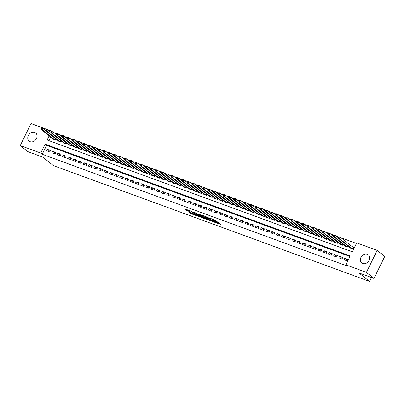 <?xml version="1.0" encoding="UTF-8"?>
<svg xmlns="http://www.w3.org/2000/svg" width="405" height="405" viewBox="0 0 405 405"><rect width="100%" height="100%" fill="white"/><g stroke="black" fill="none" stroke-linecap="round" stroke-linejoin="round"><path stroke-width="0.61" d="M214.275 222.117L220.497 224.36L215.151 220.077L210.023 218.249A2.106 0.324 -153.9 0 1 212.61 219.611L213.055 219.971A2.106 0.324 -153.9 0 1 213.308 220.295A2.106 0.324 -153.9 0 1 212.367 220.128L211.511 219.905L212.782 220.462A2.106 0.324 -153.9 0 1 215.374 221.824L215.819 222.183A2.106 0.324 -153.9 0 1 216.067 222.507A2.106 0.324 -153.9 0 1 215.131 222.34L214.275 222.117M34.688 132.42A5.224 4.258 128.7 0 1 35.686 132.977A5.224 4.258 128.7 0 1 36.151 139.148A5.224 4.258 128.7 0 1 30.147 141.689A5.224 4.258 128.7 0 1 29.155 141.132A5.224 4.258 128.7 0 1 28.689 134.956A5.224 4.258 128.7 0 1 34.688 132.42M367.289 254.264A5.224 4.258 128.7 0 1 368.282 254.821A5.224 4.258 128.7 0 1 368.747 260.992A5.224 4.258 128.7 0 1 362.743 263.533A5.224 4.258 128.7 0 1 361.751 262.977A5.224 4.258 128.7 0 1 361.285 256.8A5.224 4.258 128.7 0 1 367.289 254.264M189.074 212.068L191.17 213.744L197.503 216.012L191.271 211.202L184.933 208.934L186.827 210.489L190.218 211.861L189.535 211.091A1.757 0.268 -153.9 0 1 189.327 210.818A1.757 0.268 -153.9 0 1 190.552 211.132A1.757 0.268 -153.9 0 1 192.279 212.093L195.797 214.913A1.757 0.268 -153.9 0 1 196.005 215.187A1.757 0.268 -153.9 0 1 194.78 214.873A1.757 0.268 -153.9 0 1 193.058 213.911L189.074 212.068M49.162 135.852L47.132 139.988L352.34 251.799L356.709 242.884L377.187 250.386L384.75 256.446L373.977 278.438L358.977 272.945L369.568 281.424L53.404 165.605L42.814 157.12L27.813 151.622L20.25 145.562L31.023 123.576L51.501 131.073L50.888 132.329M373.977 278.438L366.414 272.378L345.936 264.875L350.3 255.96L45.097 144.15L40.728 153.065L20.25 145.562M350.026 256.517L46.61 145.365L42.241 154.28L347.45 266.09L345.936 264.875M42.241 154.28L40.728 153.065M206.287 219.156L213.354 221.743L208.008 217.46L200.86 214.772L206.287 219.156L206.575 218.558L208.58 219.424M205.173 218.877L198.323 216.24L192.896 211.856L196.587 213.278L199.564 215.44L201.574 216.118L199.24 214.21L199.954 214.473L205.254 218.715M344.078 259.772L347.212 260.921L347.941 259.433L344.807 258.289L344.078 259.772M338.863 257.863L341.992 259.008L342.721 257.524L339.592 256.375L338.863 257.863M333.644 255.95L336.778 257.099L337.502 255.611L334.373 254.467L333.644 255.95M328.43 254.041L331.558 255.185L332.287 253.702L329.159 252.553L328.43 254.041M323.21 252.128L326.344 253.277L327.068 251.788L323.939 250.639L323.21 252.128M317.996 250.214L321.125 251.363L321.853 249.875L318.72 248.731L317.996 250.214M312.776 248.305L315.905 249.45L316.634 247.966L313.505 246.817L312.776 248.305M307.562 246.392L310.691 247.541L311.42 246.053L308.286 244.909L307.562 246.392M302.343 244.483L305.471 245.627L306.2 244.144L303.072 242.995L302.343 244.483M297.123 242.57L300.257 243.719L300.986 242.231L297.852 241.086L297.123 242.57M291.909 240.661L295.037 241.805L295.766 240.322L292.638 239.173L291.909 240.661M286.689 238.748L289.823 239.897L290.547 238.408L287.418 237.264L286.689 238.748M281.475 236.839L284.604 237.983L285.333 236.5L282.204 235.351L281.475 236.839M276.256 234.925L279.384 236.074L280.113 234.586L276.985 233.442L276.256 234.925M271.041 233.017L274.17 234.161L274.899 232.678L271.765 231.528L271.041 233.017M265.822 231.103L268.95 232.252L269.679 230.764L266.551 229.62L265.822 231.103M260.602 229.195L263.736 230.339L264.465 228.855L261.331 227.706L260.602 229.195M255.388 227.281L258.517 228.43L259.246 226.942L256.117 225.793L255.388 227.281M250.168 225.367L253.302 226.516L254.026 225.028L250.898 223.884L250.168 225.367M244.954 223.459L248.083 224.603L248.812 223.12L245.683 221.97L244.954 223.459M239.735 221.545L242.868 222.694L243.592 221.206L240.464 220.062L239.735 221.545M234.52 219.637L237.649 220.781L238.378 219.297L235.244 218.148L234.52 219.637M229.301 217.723L232.429 218.872L233.159 217.384L230.03 216.24L229.301 217.723M224.086 215.814L227.215 216.958L227.944 215.475L224.81 214.326L224.086 215.814M218.867 213.901L221.996 215.05L222.725 213.562L219.596 212.417L218.867 213.901M213.648 211.992L216.781 213.136L217.51 211.653L214.377 210.504L213.648 211.992M208.433 210.079L211.562 211.228L212.291 209.739L209.162 208.595L208.433 210.079M203.214 208.17L206.347 209.314L207.071 207.831L203.943 206.682L203.214 208.17M197.999 206.256L201.128 207.406L201.857 205.917L198.728 204.773L197.999 206.256M192.78 204.348L195.914 205.492L196.638 204.009L193.509 202.859L192.78 204.348M187.566 202.434L190.694 203.583L191.423 202.095L188.29 200.946L187.566 202.434M182.346 200.521L185.475 201.67L186.204 200.181L183.075 199.037L182.346 200.521M177.132 198.612L180.26 199.756L180.989 198.273L177.856 197.124L177.132 198.612M171.912 196.698L175.041 197.848L175.77 196.359L172.641 195.215L171.912 196.698M166.693 194.79L169.827 195.934L170.556 194.451L167.422 193.301L166.693 194.79M161.479 192.876L164.607 194.025L165.336 192.537L162.208 191.393L161.479 192.876M156.259 190.968L159.393 192.112L160.117 190.628L156.988 189.479L156.259 190.968M151.045 189.054L154.173 190.203L154.902 188.715L151.774 187.571L151.045 189.054M145.825 187.145L148.959 188.29L149.683 186.806L146.554 185.657L145.825 187.145M140.611 185.232L143.74 186.381L144.469 184.893L141.335 183.748L140.611 185.232M135.391 183.323L138.52 184.467L139.249 182.984L136.12 181.835L135.391 183.323M130.172 181.41L133.306 182.559L134.035 181.07L130.901 179.926L130.172 181.41M124.958 179.501L128.086 180.645L128.815 179.162L125.687 178.013L124.958 179.501M119.738 177.587L122.872 178.737L123.601 177.248L120.467 176.099L119.738 177.587M114.524 175.674L117.653 176.823L118.382 175.335L115.253 174.19L114.524 175.674M109.304 173.765L112.438 174.909L113.162 173.426L110.033 172.277L109.304 173.765M104.09 171.852L107.219 173.001L107.948 171.512L104.814 170.368L104.09 171.852M98.871 169.943L101.999 171.087L102.728 169.604L99.6 168.455L98.871 169.943M93.656 168.029L96.785 169.179L97.514 167.69L94.38 166.546L93.656 168.029M88.437 166.121L91.565 167.265L92.294 165.782L89.166 164.632L88.437 166.121M83.217 164.207L86.351 165.356L87.08 163.868L83.946 162.724L83.217 164.207M78.003 162.299L81.132 163.443L81.861 161.959L78.732 160.81L78.003 162.299M72.784 160.385L75.917 161.534L76.641 160.046L73.513 158.902L72.784 160.385M67.569 158.477L70.698 159.621L71.427 158.137L68.298 156.988L67.569 158.477M62.35 156.563L65.483 157.712L66.207 156.224L63.079 155.08L62.35 156.563M57.135 154.654L60.264 155.798L60.993 154.315L57.859 153.166L57.135 154.654M51.916 152.741L55.045 153.89L55.774 152.401L52.645 151.252L51.916 152.741M50.559 150.488L47.425 149.344L46.702 150.827L49.83 151.976L50.559 150.488M356.435 243.445L341.157 237.846M338.793 236.981L335.937 235.933M333.578 235.067L330.723 234.024M333.173 235.988L329.888 233.356L328.582 232.875L328.07 233.746L328.592 233.938L328.885 233.341L325.504 232.111M323.139 231.245L320.289 230.202M322.739 232.166L319.454 229.534L318.148 229.053L317.636 229.924L318.158 230.116L318.451 229.519L315.07 228.288M312.706 227.423L309.85 226.38M312.306 228.344L309.02 225.712L307.714 225.231L307.203 226.101L307.724 226.294L308.013 225.696L304.636 224.466M302.272 223.6L299.417 222.558M301.867 224.517L298.581 221.889L297.28 221.408L296.769 222.279L297.29 222.466L297.579 221.874L294.202 220.644M291.838 219.778L288.983 218.735M291.433 220.695L288.147 218.062L286.846 217.586L286.335 218.457L286.856 218.644L287.145 218.052L283.768 216.822M281.404 215.956L278.549 214.908M280.999 216.872L277.714 214.24L276.412 213.764L275.901 214.635L276.423 214.822L276.711 214.23L273.334 213M270.97 212.134L268.115 211.086M270.565 213.05L267.28 210.418L265.974 209.942L265.462 210.808L265.984 211L266.277 210.408L262.896 209.177M260.536 208.312L257.681 207.264M260.132 209.228L256.846 206.596L255.54 206.12L255.028 206.985L255.55 207.178L255.844 206.585L252.462 205.355M250.103 204.49L247.247 203.442M244.883 202.576L242.028 201.533M239.664 200.667L236.814 199.619M239.264 201.584L235.978 198.951L234.672 198.475L234.161 199.341L234.682 199.533L234.976 198.941L231.594 197.711M229.23 196.845L226.375 195.797M228.83 197.761L225.544 195.129L224.238 194.653L223.727 195.519L224.248 195.711L224.537 195.119L221.16 193.889M218.796 193.023L215.941 191.975M218.396 193.939L215.106 191.307L213.805 190.831L213.293 191.697L213.815 191.889L214.103 191.292L210.727 190.061M213.177 192.026L209.891 189.393L208.585 188.917L208.074 189.788L208.595 189.975L208.889 189.383L205.507 188.153M207.957 190.117L204.672 187.485L203.371 187.004L202.859 187.874L203.381 188.067L203.669 187.469L200.293 186.239M197.929 185.374L195.073 184.331M197.524 186.295L194.238 183.662L192.937 183.181L192.426 184.052L192.947 184.245L193.236 183.647L189.859 182.417M192.309 184.381L189.024 181.749L187.718 181.273L187.206 182.139L187.728 182.331L188.021 181.739L184.639 180.508M187.09 182.473L183.804 179.84L182.503 179.359L181.987 180.23L182.508 180.422L182.802 179.825L179.42 178.595M181.875 180.559L178.59 177.927L177.284 177.451L176.772 178.316L177.294 178.509L177.582 177.916L174.206 176.686M176.656 178.645L173.37 176.018L172.064 175.537L171.553 176.408L172.074 176.6L172.368 176.003L168.986 174.773M171.436 176.737L168.151 174.104L166.85 173.629L166.339 174.494L166.86 174.687L167.149 174.094L163.772 172.864M166.222 174.823L162.937 172.196L161.63 171.715L161.119 172.586L161.641 172.773L161.934 172.181L158.552 170.951M161.003 172.915L157.717 170.282L156.416 169.806L155.905 170.672L156.426 170.864L156.715 170.272L153.338 169.042M150.974 168.176L148.119 167.128M150.569 169.093L147.283 166.46L145.982 165.984L145.471 166.85L145.992 167.042L146.281 166.445L142.904 165.215M145.355 167.179L142.069 164.546L140.763 164.071L140.251 164.941L140.773 165.129L141.067 164.536L137.685 163.306M140.135 165.27L136.849 162.638L135.543 162.157L135.032 163.028L135.553 163.22L135.847 162.623L132.465 161.393M134.921 163.357L131.635 160.724L130.329 160.248L129.818 161.114L130.339 161.306L130.628 160.714L127.251 159.484M129.701 161.448L126.416 158.816L125.11 158.335L124.598 159.206L125.12 159.398L125.413 158.8L122.032 157.57M124.482 159.535L121.196 156.902L119.895 156.426L119.384 157.292L119.905 157.484L120.194 156.892L116.817 155.662M119.267 157.626L115.982 154.994L114.676 154.513L114.164 155.383L114.686 155.576L114.98 154.978L111.598 153.748M109.234 152.882L106.383 151.84M104.019 150.974L101.164 149.926M103.614 151.89L100.329 149.258L99.028 148.782L98.511 149.648L99.038 149.84L99.326 149.248L95.95 148.017M98.4 149.977L95.114 147.349L93.808 146.868L93.297 147.739L93.818 147.926L94.112 147.334L90.73 146.104M93.18 148.068L89.895 145.435L88.589 144.96L88.077 145.825L88.599 146.018L88.892 145.425L85.511 144.195M87.966 146.154L84.68 143.522L83.374 143.046L82.863 143.917L83.384 144.104L83.673 143.512L80.296 142.282M82.747 144.246L79.461 141.613L78.155 141.137L77.644 142.003L78.165 142.195L78.459 141.598L75.077 140.368M77.527 142.332L74.242 139.7L72.941 139.224L72.429 140.095L72.951 140.282L73.239 139.69L69.862 138.459M72.313 140.424L69.027 137.791L67.721 137.31L67.21 138.181L67.731 138.373L68.025 137.776L64.643 136.546M62.279 135.68L59.429 134.637M57.064 133.772L54.209 132.724M50.676 137.062L48.919 140.646M350.041 247.602L349.905 247.885L353.033 249.035L353.762 247.546L352.851 247.212M348.275 246.184L347.819 247.121L344.685 245.977L344.827 245.688M343.06 244.276L342.6 245.212L339.471 244.063L339.608 243.78M337.841 242.362L337.38 243.299L334.252 242.149L334.393 241.866M332.621 240.448L332.166 241.385L329.032 240.241L329.174 239.957M327.407 238.54L326.946 239.476L323.818 238.327L323.959 238.044M322.188 236.626L321.732 237.563L318.598 236.419L318.74 236.135M316.973 234.718L316.513 235.654L313.384 234.505L313.521 234.222M311.754 232.804L311.298 233.741L308.164 232.597L308.306 232.308M306.539 230.896L306.079 231.832L302.95 230.683L303.087 230.399M301.32 228.982L300.859 229.918L297.731 228.774L297.872 228.486M296.106 227.073L295.645 228.01L292.516 226.861L292.653 226.577M290.886 225.16L290.425 226.096L287.297 224.952L287.439 224.664M285.667 223.251L285.211 224.188L282.077 223.039L282.219 222.755M280.452 221.338L279.992 222.274L276.863 221.13L277 220.841M275.233 219.429L274.777 220.366L271.644 219.216L271.785 218.933M270.019 217.515L269.558 218.452L266.429 217.303L266.566 217.019M264.799 215.602L264.343 216.538L261.21 215.394L261.352 215.111M259.585 213.693L259.124 214.63L255.995 213.481L256.132 213.197M254.365 211.78L253.905 212.716L250.776 211.572L250.918 211.288M249.151 209.871L248.69 210.808L245.562 209.658L245.698 209.375M243.931 207.957L243.471 208.894L240.342 207.75L240.484 207.461M238.712 206.049L238.256 206.985L235.123 205.836L235.264 205.553M233.498 204.135L233.037 205.072L229.908 203.928L230.045 203.639M228.278 202.227L227.823 203.163L224.689 202.014L224.831 201.731M223.064 200.313L222.603 201.25L219.475 200.105L219.611 199.817M217.844 198.404L217.389 199.341L214.255 198.192L214.397 197.908M212.63 196.491L212.169 197.427L209.041 196.283L209.177 195.995M207.411 194.582L206.95 195.519L203.821 194.37L203.963 194.086M202.191 192.669L201.736 193.605L198.607 192.456L198.744 192.173M196.977 190.755L196.516 191.692L193.387 190.547L193.529 190.264M191.757 188.846L191.302 189.783L188.168 188.634L188.31 188.35M186.543 186.933L186.082 187.869L182.954 186.725L183.09 186.442M181.324 185.024L180.868 185.961L177.734 184.812L177.876 184.528M176.109 183.111L175.648 184.047L172.52 182.903L172.657 182.614M170.89 181.202L170.429 182.139L167.3 180.989L167.442 180.706M165.675 179.288L165.215 180.225L162.086 179.081L162.223 178.792M160.456 177.38L159.995 178.316L156.867 177.167L157.008 176.884M155.236 175.466L154.781 176.403L151.647 175.259L151.789 174.97M150.022 173.558L149.561 174.494L146.433 173.345L146.575 173.062M144.803 171.644L144.347 172.581L141.213 171.436L141.355 171.148M139.588 169.735L139.128 170.672L135.999 169.523L136.136 169.239M134.369 167.822L133.913 168.758L130.78 167.609L130.921 167.326M129.154 165.908L128.694 166.845L125.565 165.701L125.702 165.417M123.935 164L123.474 164.936L120.346 163.787L120.487 163.504M118.721 162.086L118.26 163.023L115.131 161.879L115.268 161.595M113.501 160.177L113.041 161.114L109.912 159.965L110.054 159.681M108.282 158.264L107.826 159.2L104.692 158.056L104.834 157.768M103.067 156.355L102.607 157.292L99.478 156.143L99.615 155.859M97.848 154.442L97.392 155.378L94.259 154.234L94.4 153.946M92.634 152.533L92.173 153.47L89.044 152.32L89.181 152.037M87.414 150.619L86.959 151.556L83.825 150.412L83.967 150.123M82.2 148.711L81.739 149.648L78.611 148.498L78.747 148.215M76.98 146.797L76.52 147.734L73.391 146.59L73.533 146.301M71.761 144.889L71.305 145.825L68.177 144.676L68.313 144.393M66.547 142.975L66.086 143.912L62.957 142.762L63.099 142.479M61.327 141.061L60.871 141.998L57.738 140.854L57.88 140.57M56.113 139.153L55.652 140.09L52.523 138.94L52.66 138.657M369.568 281.424L371.481 277.521M377.187 250.386L366.414 272.378M52.179 131.62L51.501 131.073M46.61 145.365L45.097 144.15M344.807 258.289L347.46 260.41M339.592 256.375L342.24 258.501M334.373 254.467L337.026 256.588M329.159 252.553L331.806 254.679M323.939 250.639L326.592 252.766M318.72 248.731L321.373 250.852M313.505 246.817L316.158 248.943M308.286 244.909L310.939 247.03M303.072 242.995L305.724 245.121M297.852 241.086L300.505 243.208M292.638 239.173L295.285 241.299M287.418 237.264L290.071 239.385M282.204 235.351L284.852 237.477M276.985 233.442L279.637 235.563M271.765 231.528L274.418 233.655M266.551 229.62L269.203 231.741M261.331 227.706L263.984 229.832M256.117 225.793L258.765 227.919M250.898 223.884L253.55 226.005M245.683 221.97L248.331 224.097M240.464 220.062L243.116 222.183M235.244 218.148L237.897 220.274M230.03 216.24L232.683 218.361M224.81 214.326L227.463 216.452M219.596 212.417L222.249 214.539M214.377 210.504L217.029 212.63M209.162 208.595L211.81 210.716M203.943 206.682L206.596 208.808M198.728 204.773L201.376 206.894M193.509 202.859L196.162 204.986M188.29 200.946L190.942 203.072M183.075 199.037L185.728 201.158M177.856 197.124L180.508 199.25M172.641 195.215L175.294 197.336M167.422 193.301L170.075 195.428M162.208 191.393L164.855 193.514M156.988 189.479L159.641 191.606M151.774 187.571L154.421 189.692M146.554 185.657L149.207 187.783M141.335 183.748L143.988 185.87M136.12 181.835L138.773 183.961M130.901 179.926L133.554 182.048M125.687 178.013L128.339 180.139M120.467 176.099L123.12 178.225M115.253 174.19L117.901 176.312M110.033 172.277L112.686 174.403M104.814 170.368L107.467 172.489M99.6 168.455L102.252 170.581M94.38 166.546L97.033 168.667M89.166 164.632L91.819 166.759M83.946 162.724L86.599 164.845M78.732 160.81L81.38 162.937M73.513 158.902L76.165 161.023M68.298 156.988L70.946 159.114M63.079 155.08L65.731 157.201M57.859 153.166L60.512 155.292M52.645 151.252L55.298 153.379M47.425 149.344L50.078 151.465M216.067 222.507L216.361 221.915A2.106 0.324 -153.9 0 0 216.108 221.586L215.819 222.183M213.445 220.011A2.106 0.324 -153.9 0 1 215.662 221.231L216.108 221.586M213.308 220.295L213.597 219.697A2.106 0.324 -153.9 0 0 213.349 219.373L213.055 219.971M216.209 222.218L219.181 223.307M202.546 215.333L206.575 218.558M212.159 221.257L207.618 217.46L206.307 216.888A2.106 0.324 -153.9 0 0 205.37 216.726A2.106 0.324 -153.9 0 0 205.619 217.05L208.828 219.621A2.106 0.324 -153.9 0 0 211.415 220.983L212.159 221.257M200.617 216.508L199.422 216.067L199.133 216.665M194.582 212.412L199.422 216.067M201.007 216.817A1.757 0.268 -153.9 0 0 202.728 217.779A1.757 0.268 -153.9 0 0 203.953 218.093A1.757 0.268 -153.9 0 0 203.745 217.819L201.695 216.402L199.685 215.723L201.007 216.817M186.619 209.496L189.322 210.833M190.466 212.579L192.653 213.587M338.798 236.976L338.504 237.568L339.025 237.76L339.319 237.163L338.798 236.976L339.015 236.697L340.322 237.178L339.592 238.661L338.286 238.186L350.816 248.219M353.656 247.769L340.322 237.178L339.319 237.163M352.122 248.7L339.592 238.661L339.025 237.76M338.286 238.186L338.504 237.568M333.578 235.062L333.29 235.654L333.811 235.847L334.1 235.254L333.578 235.062L333.801 234.789L335.102 235.264L334.378 236.753L333.072 236.272L345.602 246.311M338.388 237.897L335.102 235.264L334.1 235.254M346.903 246.787L334.378 236.753L333.811 235.847M333.072 236.272L333.29 235.654M341.688 244.873L329.159 234.839L327.853 234.363L340.382 244.397M328.885 233.341L329.888 233.356L329.159 234.839L328.592 233.938M327.853 234.363L328.07 233.746M323.144 231.24L322.856 231.832L323.377 232.024L323.666 231.432L323.144 231.24L323.367 230.966L324.668 231.442L323.939 232.931L322.638 232.45L335.163 242.489M327.954 234.075L324.668 231.442L323.666 231.432M336.469 242.965L323.939 232.931L323.377 232.024M322.638 232.45L322.856 231.832M331.25 241.051L318.725 231.017L317.419 230.541L329.948 240.575M318.451 229.519L319.454 229.534L318.725 231.017L318.158 230.116M317.419 230.541L317.636 229.924M312.711 227.418L312.417 228.01L312.938 228.202L313.232 227.61L312.711 227.418L312.928 227.144L314.234 227.62L313.505 229.108L312.204 228.628L324.729 238.661M317.52 230.253L314.234 227.62L313.232 227.61M326.035 239.142L313.505 229.108L312.938 228.202M312.204 228.628L312.417 228.01M320.816 237.229L308.291 227.195L306.985 226.719L319.515 236.753M308.013 225.696L309.02 225.712L308.291 227.195L307.724 226.294M306.985 226.719L307.203 226.101M302.277 223.595L301.983 224.188L302.505 224.38L302.798 223.788L302.277 223.595L302.494 223.322L303.801 223.798L303.072 225.286L301.771 224.805L314.295 234.839M307.086 226.43L303.801 223.798L302.798 223.788M315.601 235.32L303.072 225.286L302.505 224.38M301.771 224.805L301.983 224.188M310.382 233.407L297.857 223.373L296.551 222.897L309.081 232.931M297.579 221.874L298.581 221.889L297.857 223.373L297.29 222.466M296.551 222.897L296.769 222.279M291.843 219.773L291.549 220.366L292.071 220.558L292.364 219.966L291.843 219.773L292.061 219.5L293.367 219.976L292.638 221.464L291.332 220.983L303.861 231.017M296.652 222.608L293.367 219.976L292.364 219.966M305.167 231.498L292.638 221.464L292.071 220.558M291.332 220.983L291.549 220.366M299.948 229.584L287.423 219.55L286.117 219.075L298.642 229.108M287.145 218.052L288.147 218.062L287.423 219.55L286.856 218.644M286.117 219.075L286.335 218.457M281.409 215.951L281.116 216.543L281.637 216.736L281.931 216.138L281.409 215.951L281.627 215.678L282.933 216.154L282.204 217.637L280.898 217.161L293.428 227.195M286.219 218.786L282.933 216.154L281.931 216.138M294.734 227.676L282.204 217.637L281.637 216.736M280.898 217.161L281.116 216.543M289.514 225.762L276.985 215.728L275.683 215.252L288.208 225.286M276.711 214.23L277.714 214.24L276.985 215.728L276.423 214.822M275.683 215.252L275.901 214.635M270.97 212.129L270.682 212.721L271.203 212.914L271.497 212.316L270.97 212.129L271.193 211.85L272.499 212.331L271.77 213.815L270.464 213.339L282.994 223.373M275.785 214.964L272.499 212.331L271.497 212.316M284.295 223.854L271.77 213.815L271.203 212.914M270.464 213.339L270.682 212.721M279.08 221.94L266.551 211.906L265.25 211.425L277.774 221.464M266.277 210.408L267.28 210.418L266.551 211.906L265.984 211M265.25 211.425L265.462 210.808M260.536 208.307L260.248 208.899L260.769 209.091L261.058 208.494L260.536 208.307L260.759 208.028L262.065 208.509L261.336 209.993L260.03 209.517L272.56 219.55M265.351 211.142L262.065 208.509L261.058 208.494M273.861 220.026L261.336 209.993L260.769 209.091M260.03 209.517L260.248 208.899M268.647 218.118L256.117 208.084L254.816 207.603L267.341 217.642M255.844 206.585L256.846 206.596L256.117 208.084L255.55 207.178M254.816 207.603L255.028 206.985M250.103 204.479L249.814 205.077L250.336 205.269L250.624 204.672L250.103 204.479L250.325 204.206L251.626 204.687L250.903 206.17L249.596 205.694L262.126 215.728M254.912 207.319L251.626 204.687L250.624 204.672M263.427 216.204L250.903 206.17L250.336 205.269M249.596 205.694L249.814 205.077M244.888 202.571L244.595 203.163L245.116 203.356L245.41 202.763L244.888 202.571L245.106 202.298L246.412 202.773L245.683 204.262L244.377 203.781L256.907 213.815M249.698 205.406L246.412 202.773L245.41 202.763M258.213 214.296L245.683 204.262L245.116 203.356M244.377 203.781L244.595 203.163M239.669 200.657L239.38 201.255L239.902 201.447L240.19 200.85L239.669 200.657L239.892 200.384L241.193 200.865L240.469 202.348L239.163 201.872L251.687 211.906M244.478 203.492L241.193 200.865L240.19 200.85M252.993 212.382L240.469 202.348L239.902 201.447M239.163 201.872L239.38 201.255M247.779 210.473L235.249 200.44L233.943 199.959L246.473 209.993M234.976 198.941L235.978 198.951L235.249 200.44L234.682 199.533M233.943 199.959L234.161 199.341M229.235 196.835L228.941 197.432L229.468 197.62L229.756 197.027L229.235 196.835L229.458 196.562L230.759 197.043L230.03 198.526L228.729 198.05L241.253 208.084M234.044 199.67L230.759 197.043L229.756 197.027M242.56 208.56L230.03 198.526L229.468 197.62M228.729 198.05L228.941 197.432M237.34 206.651L224.815 196.617L223.509 196.136L236.039 206.17M224.537 195.119L225.544 195.129L224.815 196.617L224.248 195.711M223.509 196.136L223.727 195.519M218.801 193.013L218.508 193.61L219.029 193.798L219.323 193.205L218.801 193.013L219.019 192.739L220.325 193.215L219.596 194.704L218.295 194.228L230.82 204.262M223.611 195.848L220.325 193.215L219.323 193.205M232.126 204.738L219.596 194.704L219.029 193.798M218.295 194.228L218.508 193.61M226.906 202.829L214.382 192.79L213.076 192.314L225.605 202.348M214.103 191.292L215.106 191.307L214.382 192.79L213.815 191.889M213.076 192.314L213.293 191.697M221.692 200.915L209.162 190.882L207.861 190.406L220.386 200.44M208.889 189.383L209.891 189.393L209.162 190.882L208.595 189.975M207.861 190.406L208.074 189.788M216.472 199.007L203.948 188.968L202.642 188.492L215.171 198.526M203.669 187.469L204.672 187.485L203.948 188.968L203.381 188.067M202.642 188.492L202.859 187.874M197.934 185.369L197.64 185.961L198.161 186.153L198.455 185.561L197.934 185.369L198.151 185.095L199.457 185.571L198.728 187.059L197.422 186.578L209.952 196.617M202.743 188.203L199.457 185.571L198.455 185.561M211.258 197.093L198.728 187.059L198.161 186.153M197.422 186.578L197.64 185.961M206.039 195.18L193.509 185.146L192.208 184.67L204.733 194.704M193.236 183.647L194.238 183.662L193.509 185.146L192.947 184.245M192.208 184.67L192.426 184.052M200.824 193.271L188.295 183.237L186.988 182.756L199.518 192.795M188.021 181.739L189.024 181.749L188.295 183.237L187.728 182.331M186.988 182.756L187.206 182.139M195.605 191.357L183.075 181.324L181.774 180.848L194.299 190.882M182.802 179.825L183.804 179.84L183.075 181.324L182.508 180.422M181.774 180.848L181.987 180.23M190.385 189.449L177.861 179.415L176.555 178.934L189.084 188.968M177.582 177.916L178.59 177.927L177.861 179.415L177.294 178.509M176.555 178.934L176.772 178.316M185.171 187.535L172.641 177.501L171.34 177.025L183.865 187.059M172.368 176.003L173.37 176.018L172.641 177.501L172.074 176.6M171.34 177.025L171.553 176.408M179.952 185.627L167.427 175.593L166.121 175.112L178.651 185.146M167.149 174.094L168.151 174.104L167.427 175.593L166.86 174.687M166.121 175.112L166.339 174.494M174.737 183.713L162.208 173.679L160.901 173.203L173.431 183.237M161.934 172.181L162.937 172.196L162.208 173.679L161.641 172.773M160.901 173.203L161.119 172.586M169.518 181.804L156.993 171.771L155.687 171.29L168.217 181.324M156.715 170.272L157.717 170.282L156.993 171.771L156.426 170.864M155.687 171.29L155.905 170.672M150.979 168.166L150.685 168.763L151.207 168.951L151.5 168.358L150.979 168.166L151.197 167.893L152.503 168.369L151.774 169.857L150.468 169.381L162.997 179.415M155.788 171.001L152.503 168.369L151.5 168.358M164.303 179.891L151.774 169.857L151.207 168.951M150.468 169.381L150.685 168.763M159.084 177.982L146.554 167.943L145.253 167.468L157.778 177.501M146.281 166.445L147.283 166.46L146.554 167.943L145.992 167.042M145.253 167.468L145.471 166.85M153.865 176.069L141.34 166.035L140.034 165.559L152.564 175.593M141.067 164.536L142.069 164.546L141.34 166.035L140.773 165.129M140.034 165.559L140.251 164.941M148.65 174.16L136.12 164.121L134.819 163.645L147.344 173.679M135.847 162.623L136.849 162.638L136.12 164.121L135.553 163.22M134.819 163.645L135.032 163.028M143.431 172.246L130.906 162.213L129.6 161.732L142.13 171.771M130.628 160.714L131.635 160.724L130.906 162.213L130.339 161.306M129.6 161.732L129.818 161.114M138.216 170.333L125.687 160.299L124.386 159.823L136.91 169.857M125.413 158.8L126.416 158.816L125.687 160.299L125.12 159.398M124.386 159.823L124.598 159.206M132.997 168.424L120.472 158.39L119.166 157.91L131.696 167.948M120.194 156.892L121.196 156.902L120.472 158.39L119.905 157.484M119.166 157.91L119.384 157.292M127.783 166.511L115.253 156.477L113.947 156.001L126.476 166.035M114.98 154.978L115.982 154.994L115.253 156.477L114.686 155.576M113.947 156.001L114.164 155.383M109.239 152.877L108.95 153.47L109.472 153.662L109.76 153.07L109.239 152.877L109.461 152.604L110.762 153.08L110.038 154.568L108.732 154.087L121.257 164.121M114.048 155.712L110.762 153.08L109.76 153.07M122.563 164.602L110.038 154.568L109.472 153.662M108.732 154.087L108.95 153.47M104.024 150.964L103.731 151.561L104.252 151.754L104.546 151.156L104.024 150.964L104.242 150.69L105.548 151.171L104.819 152.655L103.513 152.179L116.043 162.213M108.834 153.799L105.548 151.171L104.546 151.156M117.349 162.689L104.819 152.655L104.252 151.754M103.513 152.179L103.731 151.561M112.129 160.78L99.6 150.746L98.299 150.265L110.823 160.299M99.326 149.248L100.329 149.258L99.6 150.746L99.038 149.84M98.299 150.265L98.511 149.648M106.91 158.866L94.385 148.832L93.079 148.357L105.609 158.39M94.112 147.334L95.114 147.349L94.385 148.832L93.818 147.926M93.079 148.357L93.297 147.739M101.695 156.958L89.166 146.924L87.865 146.443L100.389 156.477M88.892 145.425L89.895 145.435L89.166 146.924L88.599 146.018M87.865 146.443L88.077 145.825M96.476 155.044L83.951 145.01L82.645 144.534L95.175 154.568M83.673 143.512L84.68 143.522L83.951 145.01L83.384 144.104M82.645 144.534L82.863 143.917M91.262 153.136L78.732 143.097L77.431 142.621L89.956 152.655M78.459 141.598L79.461 141.613L78.732 143.097L78.165 142.195M77.431 142.621L77.644 142.003M86.042 151.222L73.518 141.188L72.211 140.712L84.741 150.746M73.239 139.69L74.242 139.7L73.518 141.188L72.951 140.282M72.211 140.712L72.429 140.095M80.828 149.313L68.298 139.274L66.992 138.799L79.522 148.832M68.025 137.776L69.027 137.791L68.298 139.274L67.731 138.373M66.992 138.799L67.21 138.181M62.284 135.675L61.995 136.267L62.517 136.46L62.805 135.867L62.284 135.675L62.507 135.402L63.808 135.877L63.079 137.366L61.778 136.885L74.302 146.924M67.093 138.51L63.808 135.877L62.805 135.867M75.608 147.4L63.079 137.366L62.517 136.46M61.778 136.885L61.995 136.267M57.07 133.766L56.776 134.359L57.297 134.551L57.591 133.954L57.07 133.766L57.287 133.488L58.593 133.969L57.864 135.452L56.558 134.976L69.088 145.01M61.879 136.601L58.593 133.969L57.591 133.954M70.394 145.486L57.864 135.452L57.297 134.551M56.558 134.976L56.776 134.359M51.85 131.853L51.556 132.445L52.083 132.637L52.372 132.045L51.85 131.853L52.073 131.579L53.374 132.055L52.645 133.544L51.344 133.063L63.868 143.102M56.66 134.688L53.374 132.055L52.372 132.045M65.175 143.578L52.645 133.544L52.083 132.637M51.344 133.063L51.556 132.445M46.631 129.939L46.342 130.537L46.864 130.729L47.152 130.132L46.631 129.939L46.853 129.666L48.16 130.147L47.431 131.63L46.124 131.154L58.654 141.188M51.445 132.779L48.16 130.147L47.152 130.132M59.955 141.664L47.431 131.63L46.864 130.729M46.124 131.154L46.342 130.537M41.416 128.031L41.123 128.623L41.644 128.815L41.938 128.223L41.416 128.031L41.634 127.757L42.94 128.233L42.211 129.721L40.91 129.241L53.435 139.274M46.226 130.866L42.94 128.233L41.938 128.223M54.741 139.755L42.211 129.721L41.644 128.815M40.91 129.241L41.123 128.623M215.662 221.231L215.374 221.824M212.858 219.11L212.61 219.611M207.385 218.983L207.097 219.581M198.617 215.642L198.323 216.24M201.882 216.017L201.695 216.402M187.925 210.322L187.636 210.914M187.115 209.896L186.827 210.489M191.459 213.151L191.17 213.744M190.654 212.726L190.36 213.319M353.241 247.511L352.578 248.867M353.089 247.404L352.406 248.802M347.89 245.875L347.358 246.954M347.743 245.759L347.191 246.893M342.671 243.962L342.144 245.045M342.529 243.845L341.972 244.979M337.456 242.053L336.925 243.132M337.309 241.937L336.752 243.071M332.237 240.14L331.71 241.218M332.095 240.023L331.538 241.157M327.022 238.231L326.491 239.309M326.875 238.115L326.319 239.249M321.803 236.317L321.276 237.396M321.656 236.201L321.104 237.335M316.583 234.409L316.057 235.487M316.442 234.292L315.885 235.421M311.369 232.495L310.837 233.574M311.222 232.379L310.67 233.513M306.15 230.587L305.623 231.665M306.008 230.47L305.451 231.599M300.935 228.673L300.404 229.751M300.788 228.557L300.237 229.691M295.716 226.765L295.189 227.843M295.574 226.648L295.017 227.777M290.501 224.851L289.97 225.929M290.355 224.734L289.798 225.869M285.282 222.937L284.755 224.021M285.135 222.826L284.583 223.955M280.068 221.029L279.536 222.107M279.921 220.912L279.364 222.046M274.848 219.115L274.322 220.198M274.701 218.999L274.15 220.133M269.629 217.207L269.102 218.285M269.487 217.09L268.93 218.224M264.414 215.293L263.883 216.371M264.268 215.177L263.716 216.31M259.195 213.384L258.668 214.463M259.053 213.268L258.496 214.402M253.981 211.471L253.449 212.549M253.834 211.354L253.282 212.488M248.761 209.562L248.235 210.64M248.619 209.446L248.062 210.575M243.547 207.649L243.015 208.727M243.4 207.532L242.843 208.666M238.327 205.74L237.801 206.818M238.18 205.624L237.629 206.752M233.113 203.826L232.581 204.905M232.966 203.71L232.409 204.844M227.893 201.918L227.367 202.996M227.747 201.801L227.195 202.93M222.674 200.004L222.148 201.082M222.532 199.888L221.975 201.022M217.46 198.091L216.928 199.174M217.313 197.979L216.761 199.108M212.24 196.182L211.714 197.26M212.098 196.066L211.542 197.2M207.026 194.268L206.494 195.347M206.879 194.152L206.327 195.286M201.806 192.36L201.28 193.438M201.665 192.243L201.108 193.377M196.592 190.446L196.06 191.524M196.445 190.33L195.888 191.464M191.373 188.538L190.846 189.616M191.226 188.421L190.674 189.555M186.153 186.624L185.627 187.702M186.011 186.508L185.455 187.642M180.939 184.715L180.412 185.794M180.792 184.599L180.24 185.728M175.719 182.802L175.193 183.88M175.578 182.685L175.021 183.819M170.505 180.893L169.973 181.972M170.358 180.777L169.806 181.906M165.286 178.98L164.759 180.058M165.144 178.863L164.587 179.997M160.071 177.071L159.54 178.149M159.924 176.955L159.368 178.084M154.852 175.157L154.325 176.236M154.705 175.041L154.153 176.175M149.637 173.244L149.106 174.327M149.491 173.132L148.934 174.261M144.418 171.335L143.891 172.414M144.271 171.219L143.719 172.353M139.198 169.422L138.672 170.5M139.057 169.305L138.5 170.439M133.984 167.513L133.453 168.591M133.837 167.397L133.285 168.531M128.765 165.599L128.238 166.678M128.623 165.483L128.066 166.617M123.55 163.691L123.019 164.769M123.403 163.574L122.852 164.703M118.331 161.777L117.804 162.856M118.189 161.661L117.632 162.795M113.116 159.869L112.585 160.947M112.97 159.752L112.413 160.881M107.897 157.955L107.371 159.033M107.75 157.839L107.198 158.973M102.683 156.047L102.151 157.125M102.536 155.93L101.979 157.059M97.463 154.133L96.937 155.211M97.316 154.016L96.765 155.15M92.244 152.224L91.717 153.303M92.102 152.108L91.545 153.237M87.029 150.311L86.498 151.389M86.883 150.194L86.331 151.328M81.81 148.397L81.284 149.48M81.668 148.286L81.111 149.415M76.596 146.488L76.064 147.567M76.449 146.372L75.897 147.506M71.376 144.575L70.85 145.653M71.234 144.458L70.678 145.592M66.162 142.666L65.63 143.745M66.015 142.55L65.458 143.684M60.942 140.753L60.416 141.831M60.796 140.636L60.244 141.77M55.723 138.844L55.196 139.922M55.581 138.728L55.024 139.857M205.517 216.422L205.37 216.726M204.1 217.794L203.953 218.093M196.152 214.888L196.005 215.187M189.464 210.539L189.327 210.818"/></g></svg>
